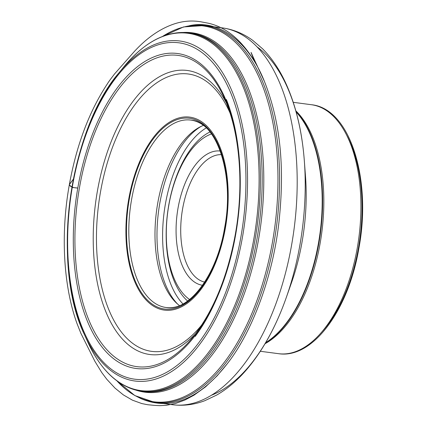 <?xml version="1.0" encoding="UTF-8"?>
<svg xmlns="http://www.w3.org/2000/svg" width="427" height="427" viewBox="0 0 427 427"><rect width="100%" height="100%" fill="white"/><g stroke="black" fill="none" stroke-linecap="round" stroke-linejoin="round"><path stroke-width="0.64" d="M225.36 228.21A97.319 49.975 97.5 0 1 160.2 309.207A97.319 49.975 97.5 0 1 128.751 199.014A97.319 49.975 97.5 0 1 193.911 118.023A97.319 49.975 97.5 0 1 225.36 228.21M296.002 111.447A126.408 64.915 97.5 0 1 309.687 132.349A126.408 64.915 97.5 0 1 318.91 243.038A126.408 64.915 97.5 0 1 284.014 326.548A126.408 64.915 97.5 0 1 265.37 343.175M203.332 125.421A94.527 48.545 -82.5 0 0 199.665 127.123A94.527 48.545 -82.5 0 0 156.544 210.901A94.527 48.545 -82.5 0 0 176.415 303.005A94.527 48.545 -82.5 0 0 179.511 305.604M221.522 154.659A64.333 33.039 -82.5 0 0 181.774 214.237A64.333 33.039 -82.5 0 0 204.672 282.098M202.537 285.279A67.712 34.774 97.5 0 1 177.184 213.628A67.712 34.774 97.5 0 1 220.284 151.03M211.482 133.929A86.318 44.328 -82.5 0 0 167.71 212.379A86.318 44.328 -82.5 0 0 189.593 299.508M206.257 127.913A95.835 49.217 -82.5 0 0 164.187 211.909A95.835 49.217 -82.5 0 0 182.98 303.96M73.385 179.121L69.574 184.17L69.35 185.051L72.713 187.506L77.794 188.035C72.964 187.848 70.145 186.732 69.339 184.677L73.385 179.121M189.252 25.753C217.919 19.044 248.359 40.736 264.478 81.557C280.187 121.588 284.841 165.713 279.093 220.786C273.285 275.426 252.33 332.099 227.164 363.847C200.578 397.985 170.779 412.071 140.013 398.188M295.836 110.844A125.565 64.482 97.5 0 1 320.159 243.128A125.565 64.482 97.5 0 1 265.05 343.714M293.253 102.32L311.39 104.716A125.565 64.482 97.5 0 1 357.26 248.034A125.565 64.482 97.5 0 1 278.479 353.673L260.342 351.277M347.119 136.016A122.186 62.748 97.5 0 1 358.456 247.906A122.186 62.748 97.5 0 1 321.115 332.734M224.81 228.05A96.214 49.409 97.5 0 1 138.743 288.241A96.214 49.409 97.5 0 1 167.608 124.551A96.214 49.409 97.5 0 1 224.81 228.05M229.998 112.909A139.896 71.843 -82.5 0 0 159.703 80.927A139.896 71.843 -82.5 0 0 100.548 191.691A139.896 71.843 -82.5 0 0 121.054 331.63A139.896 71.843 -82.5 0 0 202.008 324.616M195.908 333.354A143.248 73.567 97.5 0 1 116.245 331.315A143.248 73.567 97.5 0 1 97.415 190.992A143.248 73.567 97.5 0 1 155.076 79.449A143.248 73.567 97.5 0 1 226.374 102.886M235.346 234.567A156.981 80.618 -82.5 0 0 223.78 96.87A156.981 80.618 -82.5 0 0 145.052 63.692A156.981 80.618 -82.5 0 0 79.507 187.469A156.981 80.618 -82.5 0 0 101.893 343.666A156.981 80.618 -82.5 0 0 191.835 338.488A156.981 80.618 -82.5 0 0 235.346 234.567M235.64 234.765A158.839 81.568 97.5 0 1 93.55 334.138A158.839 81.568 97.5 0 1 141.204 63.901A158.839 81.568 97.5 0 1 235.64 234.765M240.999 236.387A169.642 87.119 -82.5 0 0 140.141 53.903A169.642 87.119 -82.5 0 0 89.248 342.518A169.642 87.119 -82.5 0 0 240.999 236.387M86.051 338.077A180.205 92.542 -82.5 0 0 87.663 341.776A180.205 92.542 -82.5 0 0 215.069 343.1A180.205 92.542 -82.5 0 0 247.414 98.45A180.205 92.542 -82.5 0 0 124.038 66.623A180.205 92.542 -82.5 0 0 121.519 69.777M72.296 185.291A171.489 88.063 97.5 0 1 119.032 72.734A171.489 88.063 97.5 0 1 217.759 65.673A171.489 88.063 97.5 0 1 242.536 236.745A171.489 88.063 97.5 0 1 170.501 372.232A171.489 88.063 97.5 0 1 84.413 334.576A171.489 88.063 97.5 0 1 72.296 185.291M164.064 36.012A180.738 92.819 97.5 0 1 189.316 32.922A180.738 92.819 97.5 0 1 255.143 239.189A180.738 92.819 97.5 0 1 141.94 391.281A180.738 92.819 97.5 0 1 118.359 381.738M142.821 391.388A180.733 92.814 -82.5 0 0 143.702 391.506A180.733 92.814 -82.5 0 0 256.894 239.424A180.733 92.814 -82.5 0 0 191.072 33.162A180.733 92.814 -82.5 0 0 190.191 33.05M183.194 32.473A181.24 93.075 97.5 0 1 258.5 239.675A181.24 93.075 97.5 0 1 135.914 390.123M184.758 26.778A190.068 97.607 97.5 0 1 204.602 25.535A190.068 97.607 97.5 0 1 276.461 226.753A190.068 97.607 97.5 0 1 154.782 402.389L134.825 395.562L116.993 380.932A189.556 97.345 -82.5 0 0 272.442 242.221A189.556 97.345 -82.5 0 0 162.543 36.434M162.532 36.434L183.557 26.938L204.602 25.535L222.205 27.862A190.068 97.607 -82.5 0 1 294.059 229.08A190.068 97.607 -82.5 0 1 172.385 404.716L154.782 402.389A190.068 97.607 97.5 0 1 135.941 396.032M257.235 46.986A182.35 93.646 97.5 0 1 304.339 160.926A182.35 93.646 97.5 0 1 299.866 245.242A182.35 93.646 97.5 0 1 286.271 297.566L286.271 297.566A182.35 93.646 97.5 0 1 211.178 395.349M172.385 404.716C183.348 406.098 194.173 404.748 204.869 400.675L216.772 395.018C228.098 388.437 238.576 379.347 248.204 367.748C263.737 348.928 276.424 325.539 286.271 297.566L291.465 282.807A141.839 72.841 -82.5 0 0 302.033 242.109A141.839 72.841 -82.5 0 0 305.513 176.527L304.339 160.926C302.097 131.356 295.922 105.469 285.812 83.265C279.53 69.558 271.775 58.061 262.546 48.763L252.522 40.202C243.257 33.493 233.147 29.378 222.205 27.862M296.151 111.997A126.408 64.915 97.5 0 1 318.494 242.979A126.408 64.915 97.5 0 1 265.658 342.689M196.82 293.285A94.527 48.545 97.5 0 1 166.103 307.515A94.527 48.545 97.5 0 1 130.363 207.442A94.527 48.545 97.5 0 1 190.88 120.088A94.527 48.545 97.5 0 1 216.847 141.812M209.977 131.964A89.985 46.212 -82.5 0 0 167.64 212.368A89.985 46.212 -82.5 0 0 187.629 301.014M177.659 304.12A96.641 49.628 97.5 0 1 159.81 203.177A96.641 49.628 97.5 0 1 201.16 126.371M194.136 403.835L194.787 403.691M226.353 99.47L227.047 101.22C232.496 115.359 236.286 131.5 238.41 149.653C243.603 193.324 237.182 245.189 221.432 286.773C214.05 306.319 205.296 322.865 195.176 336.412L195.988 335.323M227.164 363.847L217.172 375.776L205.6 386.809L193.986 395.199L184.848 400.062L175.524 403.483L166.071 405.34L159.698 405.65L154.675 405.399L147.619 404.721L141.807 403.563L132.423 400.163L123.355 394.895L114.959 388.068L106.793 379.267L101.765 372.552L94.901 361.338L80.874 333.316L76.956 323.415C63.079 284.996 60.661 232.731 69.339 184.677C76.604 144.737 89.382 110.977 107.673 83.398C109.147 80.895 112.861 76.214 114.633 73.844L134.142 51.726C145.938 38.809 158.406 29.858 171.537 24.883C181.203 21.185 190.949 20.149 200.781 21.782L208.077 23.165C225.878 27.061 241.324 39.732 254.412 61.173C248.626 46.543 251.733 53.855 253.392 57.624L264.478 81.557M191.072 33.162L189.316 32.922C166.594 30.381 144.838 41.611 124.038 66.623L119.032 72.734C68.816 130.491 50.936 265.754 84.413 334.576L87.663 341.776C101.247 371.33 119.341 387.833 141.94 391.281L143.702 391.506M223.78 96.87C239.803 130.913 244.34 184.411 235.277 234.599C227.217 278.089 212.737 312.719 191.835 338.488M311.39 104.716C350.177 108.458 371.858 179.393 358.91 248.114C348.603 309.815 312.884 359.118 278.479 353.673M190.88 120.088C217.012 121.572 234.823 175.273 224.586 227.943C216.905 275.298 188.937 311.94 166.103 307.515"/></g></svg>
